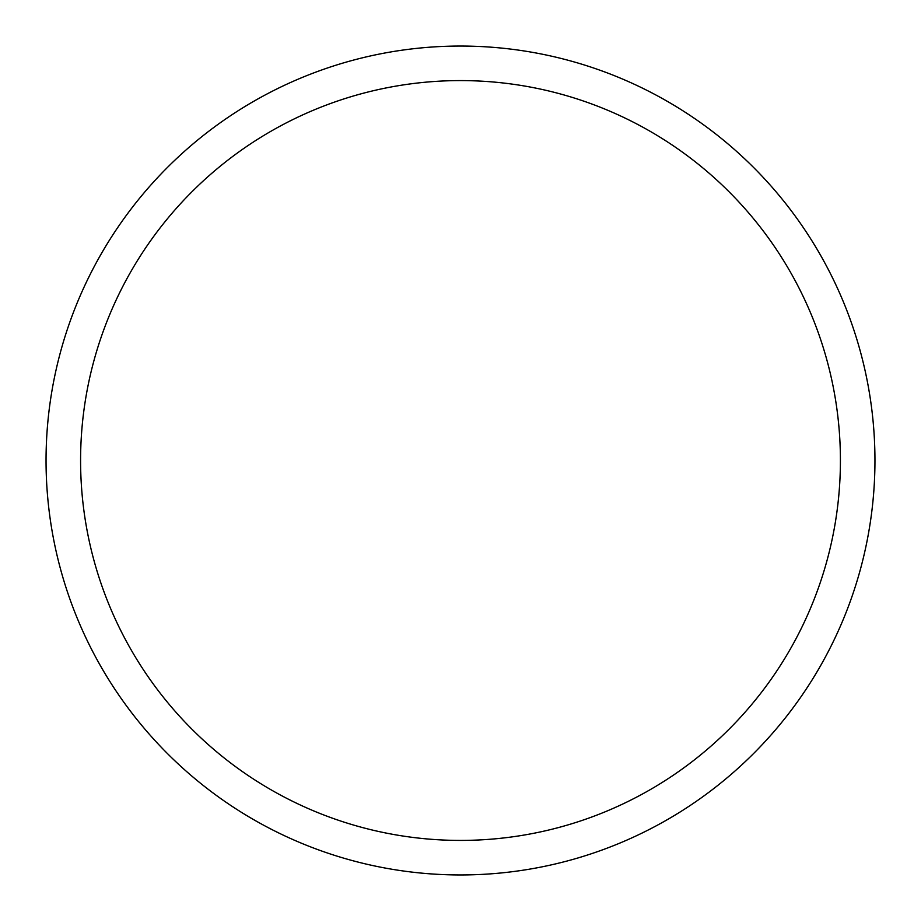 <?xml version="1.0" encoding="UTF-8"?>
<svg xmlns="http://www.w3.org/2000/svg" width="921" height="921" viewBox="0 0 921 921"><rect width="100%" height="100%" fill="white"/><g stroke="black" fill="none" stroke-linecap="round" stroke-linejoin="round"><path stroke-width="1.38" d="M460.5 46.05A414.45 414.45 0 0 1 819.425 667.725A414.45 414.45 0 0 1 101.575 667.725A414.45 414.45 0 0 1 460.5 46.05M460.5 80.588A379.913 379.913 0 0 1 789.516 650.456A379.913 379.913 0 0 1 131.484 650.456A379.913 379.913 0 0 1 460.5 80.588"/></g></svg>

